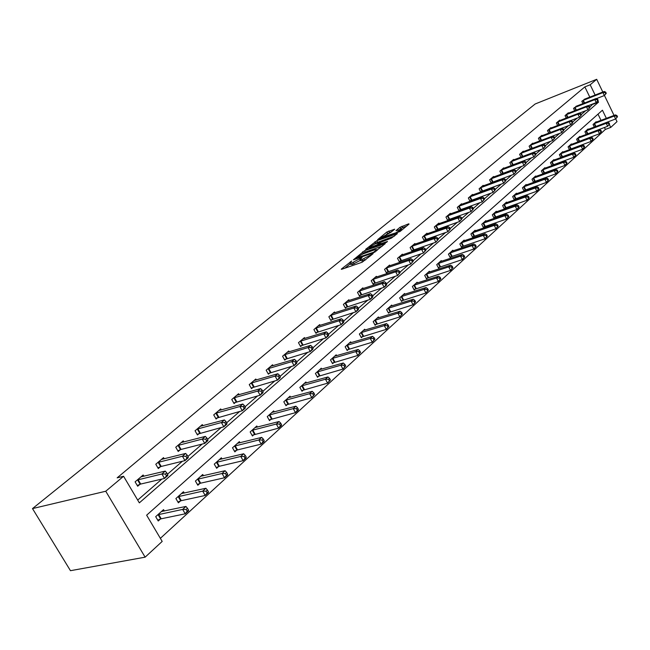 <?xml version="1.0" encoding="UTF-8"?>
<svg xmlns="http://www.w3.org/2000/svg" width="650" height="650" viewBox="0 0 650 650"><rect width="100%" height="100%" fill="white"/><g stroke="black" fill="none" stroke-linecap="round" stroke-linejoin="round"><path stroke-width="0.97" d="M351.707 261.024L341.543 268.938L341.266 269.246L341.819 269.238L362.131 262.243L373.019 253.752L362.164 259.439L360.336 259.48L362.091 257.416L351.707 263.063L349.919 263.096L351.707 261.024M394.672 229.206L386.937 231.977L377.618 239.639L400.091 231.465L409.077 224.055L408.704 223.836L400.034 227.289L395.964 230.701L401.497 229.377L395.817 232.838L381.136 237.599L390.821 232.359L394.672 229.206M589.81 97.151L584.862 86.897L590.184 84.768L596.692 79.308L535.153 103.992L32.5 508.593L70.468 570.692L145.129 557.172L162.191 541.418L146.64 515.182L602.436 110.207L606.352 118.341M584.862 86.897L117.154 477.848L123.581 476.271L105.747 491.238L32.5 508.593M364.544 250.721L353.373 259.821L373.596 252.785L385.255 243.636L364.544 250.721L365.267 252.086L361.887 254.329M365.633 249.324L376.821 240.719L397.434 233.586L391.365 238.136L381.257 242.068L378.373 244.514L387.498 241.483L386.392 242.393L365.796 249.632M137.702 500.094L161.915 479.05M167.513 474.183L182.39 461.248M187.923 456.446L202.166 444.072M207.626 439.319L221.26 427.473M226.655 422.784L239.72 411.434M245.05 406.794L257.571 395.915M262.836 391.341L274.844 380.908M280.044 376.382L291.566 366.373M296.709 361.904L307.759 352.292M312.845 347.872L323.456 338.65M328.486 334.287L338.674 325.423M343.647 321.108L353.446 312.593M358.353 308.327L367.77 300.137M372.629 295.921L381.68 288.048M386.482 283.871L395.192 276.307M399.945 272.179L408.322 264.891M413.018 260.812L421.094 253.801M425.734 249.762L433.501 243.011M438.1 239.013L445.583 232.513M450.125 228.564L457.34 222.292M461.833 218.384L468.78 212.347M473.233 208.479L479.927 202.662M484.331 198.835L490.791 193.221M495.146 189.434L501.369 184.023M505.684 180.278L511.688 175.061M515.962 171.348L521.755 166.311M525.98 162.638L531.57 157.779M535.754 154.139L541.149 149.451M545.293 145.852L550.501 141.326M554.604 137.759L559.626 133.396M563.696 129.862L568.547 125.645M572.569 122.143L577.257 118.072M581.246 114.603L585.772 110.671M589.721 107.242L593.044 103.846M143.877 476.255L143.146 475.004L135.102 481.853L137.694 486.233L139.864 484.364M164.231 458.811L163.54 457.624L155.781 464.238L158.308 468.552L160.404 466.749M183.901 441.959L183.251 440.838L175.752 447.233L178.222 451.482L180.245 449.743M202.914 425.677L202.304 424.613L195.049 430.788L197.462 434.98L199.42 433.298M221.301 409.931L220.724 408.915L213.712 414.895L216.076 419.023L217.969 417.398M239.102 394.696L238.558 393.729L231.766 399.514L234.073 403.585L235.909 402.017M256.336 379.949L255.816 379.023L249.243 384.621L251.501 388.643L253.281 387.124M273.033 365.666L272.537 364.78L266.167 370.207L268.385 374.173L270.108 372.694M289.209 351.821L288.746 350.976L282.571 356.233L284.741 360.149L286.406 358.719M304.907 338.398L304.46 337.586L298.472 342.688L300.601 346.548L302.217 345.158M320.125 325.374L319.702 324.602L313.893 329.55L315.981 333.361L317.549 332.012M334.904 312.739L334.498 311.992L328.859 316.802L330.907 320.564L332.426 319.256M349.253 300.471L348.863 299.756L343.387 304.419L345.394 308.141L346.873 306.873M363.188 288.559L362.822 287.869L357.5 292.402L359.474 296.067L360.904 294.84M376.74 276.981L376.382 276.315L371.215 280.719L373.149 284.342L374.546 283.148M389.911 265.72L389.569 265.086L384.54 269.368L386.441 272.951L387.798 271.781M402.716 254.776L402.391 254.158L397.499 258.326L399.368 261.861L400.684 260.731M415.179 244.124L414.871 243.531L410.109 247.585L411.938 251.079L413.229 249.982M427.31 233.764L427.009 233.188L422.378 237.136L424.182 240.589L425.433 239.517M439.124 223.673L438.831 223.113L434.322 226.956L436.093 230.376L437.312 229.328M450.621 213.842L450.344 213.306L445.957 217.051L447.696 220.423L448.882 219.408M461.833 204.271L461.565 203.751L457.283 207.399L458.997 210.73L460.151 209.739M472.761 194.935L472.501 194.431L468.333 197.99L470.015 201.289L471.144 200.322M480.829 192.01L481.853 191.141M480.74 192.051L479.099 188.817L483.161 185.347L483.413 185.835M491.465 182.894L492.294 182.179M491.173 182.999L489.596 179.871L493.561 176.491L493.797 176.963M501.832 174.005L502.491 173.444M501.361 174.184L499.834 171.153L503.709 167.854L503.937 168.309M511.94 165.336L512.428 164.921M511.298 165.579L509.827 162.638L513.606 159.421L513.825 159.859M520.999 157.178L519.577 154.326L523.266 151.182L523.486 151.612M530.473 148.98L529.1 146.218L532.707 143.146L532.911 143.561M539.727 140.985L538.403 138.296L541.921 135.298L542.124 135.704M548.771 133.169L547.487 130.553L550.924 127.628L551.119 128.018M557.611 125.531L556.367 122.996L559.723 120.128L559.91 120.51M566.247 118.064L565.045 115.603L568.327 112.799L568.506 113.173M574.689 110.776L573.528 108.371L576.916 105.999M582.952 103.642L581.823 101.311L585.13 98.987M160.363 538.338L605.386 129.415L604.443 127.473M601.014 120.356L598.008 114.132M164.361 511.014L163.54 509.624L155.691 516.669L158.243 520.991L160.363 519.074M184.243 493.066L183.471 491.749L175.89 498.558L178.384 502.816L180.44 500.963M203.458 475.735L202.735 474.484L195.406 481.057L197.844 485.257L199.826 483.47M222.032 458.973L221.357 457.787L214.264 464.141L216.653 468.284L218.571 466.554M240.012 442.764L239.363 441.634L232.505 447.785L234.845 451.872L236.697 450.198M257.408 427.082L256.799 426.002L250.161 431.957L252.444 435.988L254.239 434.371M274.259 411.897L273.683 410.865L267.256 416.634L269.49 420.607L271.229 419.039M290.582 397.183L290.038 396.199L283.806 401.789L286 405.714L287.682 404.194M306.41 382.923L305.89 381.981L299.853 387.4L301.998 391.276L303.631 389.805M321.766 369.102L321.271 368.201L315.412 373.449L317.517 377.276L319.101 375.846M336.659 355.688L336.188 354.819L330.501 359.921L332.564 363.691L334.1 362.31M351.122 342.664L350.667 341.835L345.15 346.783L347.173 350.512L348.668 349.164M365.162 330.021L364.731 329.225L359.369 334.027L361.359 337.716L362.806 336.408M378.804 317.744L378.398 316.973L373.189 321.644L375.139 325.276L376.545 324.009M392.072 305.809L391.674 305.069L386.612 309.603L388.529 313.194L389.894 311.959M404.966 294.198L404.584 293.491L399.661 297.903L401.546 301.454L402.87 300.251M417.511 282.912L417.146 282.23L412.36 286.52L414.204 290.03L415.496 288.86M429.715 271.936L429.366 271.269L424.702 275.446L426.522 278.915L427.781 277.777M441.594 261.243L441.261 260.601L436.727 264.672L438.506 268.092L439.733 266.988M453.164 250.835L452.847 250.217L448.427 254.174L450.182 257.562L451.376 256.49M464.441 240.695L464.132 240.094L459.826 243.961L461.549 247.309L462.711 246.252M475.418 230.815L475.126 230.238L470.933 234L472.631 237.307L473.761 236.291M486.127 221.187L485.843 220.626L481.756 224.299L483.421 227.565L484.526 226.574M496.567 211.803L496.291 211.258L492.31 214.833L493.951 218.067L495.024 217.1M506.756 202.646L506.488 202.118L502.596 205.603L504.213 208.804L505.269 207.862M516.693 193.708L516.433 193.196L512.639 196.601L514.231 199.769L515.255 198.843M526.386 184.99L526.142 184.494L522.438 187.817L524.006 190.954L525.005 190.052M535.852 176.475L535.616 175.996L532.001 179.246L533.544 182.341L534.519 181.464M545.098 168.163L544.871 167.7L541.336 170.869L542.864 173.94L543.814 173.079M552.037 165.653L552.89 164.889M551.939 165.693L550.461 162.687L553.914 159.591L554.133 160.046M561.048 157.528L561.762 156.886M560.804 157.617L559.366 154.7L562.746 151.678L562.957 152.116M569.847 149.581L570.424 149.061M569.465 149.727L568.076 146.892L571.374 143.934L571.586 144.365M578.451 141.822L578.898 141.416M577.931 142.009L576.591 139.263L579.816 136.37L580.011 136.784M586.211 134.477L584.911 131.796L588.063 128.968L588.258 129.374M594.311 127.108L593.052 124.499L596.131 121.737L596.326 122.127M615.704 118.893L617.012 121.623L610.732 127.424L609.302 124.467M605.386 129.415L610.732 127.424M614.047 115.44L604.451 95.461M602.81 92.04L596.692 79.308M123.581 476.271L139.336 502.856L598.544 102.131L597.911 100.815M596.984 98.897L596.789 98.491M595.132 95.054L590.184 84.768M105.747 491.238L145.129 557.172M608.384 122.566L608.026 121.818M593.214 104.203L598.544 102.131M350.066 263.364L350.659 264.477L352.446 264.452L351.707 263.063M360.709 260.171L352.446 264.452M360.482 259.748L361.083 260.869L362.903 260.837L362.164 259.439M365.747 259.805L362.903 260.837M350.293 263.794L344.939 268.166M382.354 246.098L365.267 252.086M355.534 258.269L373.482 252.289L376.821 249.665L374.969 249.722L362.863 253.947L355.534 258.269M374.359 244.148L375.651 243.092L374.944 241.743M394.534 236.047L375.651 243.092M374.741 244.002L369.005 247.52L370.508 247.463L377.057 244.79L379.941 242.344L374.741 244.002M406.404 226.257L402.602 227.614L399.579 229.588M391.983 231.408L386.457 234.276M188.492 510.031L187.46 508.276L186.16 509.47L187.184 511.225L188.492 510.031L188.484 510.827L185.234 513.809L182.658 509.405L185.916 506.439L161.436 511.517M157.747 520.146L161.216 518.781L185.234 513.809L187.184 511.225M157.82 514.759L182.658 509.405L186.16 509.47M185.916 506.439L187.46 508.276M167.798 474.663L166.757 472.883L165.417 474.037L166.465 475.824L167.798 474.663L167.838 475.54L164.515 478.441L161.907 473.988L137.288 480.001M165.417 474.037L161.907 473.988L165.246 471.096L140.985 476.848M166.465 475.824L164.515 478.441L140.709 484.055L137.239 485.469M166.757 472.883L165.246 471.096M208.406 491.774L207.407 490.043L206.148 491.189L207.155 492.927L208.406 491.774L208.357 492.586L205.221 495.471L202.702 491.132L205.855 488.264L181.439 493.577M177.913 502.003L181.277 500.671L205.221 495.471L207.155 492.927M177.946 496.714L202.702 491.132L206.148 491.189M205.855 488.264L207.407 490.043M227.638 474.142L226.663 472.436L225.444 473.541L226.428 475.256L227.638 474.142L227.549 474.988L224.518 477.766L222.064 473.493L225.103 470.722L200.769 476.247M197.389 484.477L200.655 483.169L224.518 477.766L226.428 475.256M197.389 479.277L222.064 473.493L225.444 473.541M225.103 470.722L226.663 472.436M188.199 456.918L187.184 455.163L185.892 456.284L186.916 458.039L188.199 456.918L188.199 457.819L184.982 460.614L182.439 456.227L157.885 462.451M185.892 456.284L182.439 456.227L185.656 453.44L161.46 459.404M186.916 458.039L184.982 460.614L161.241 466.44L157.877 467.821M187.184 455.163L185.656 453.44M207.894 439.79L206.903 438.059L205.66 439.14L206.651 440.871L207.894 439.79L207.846 440.716L204.742 443.414L202.256 439.091L177.783 445.494M205.66 439.14L202.256 439.091L205.368 436.402L181.236 442.552M206.651 440.871L204.742 443.414L181.074 449.434L177.808 450.775M206.903 438.059L205.368 436.402M246.22 457.104L245.261 455.423L244.091 456.495L245.05 458.185L246.22 457.104L246.09 457.974L243.165 460.663L240.76 456.446L243.693 453.773L219.448 459.493M216.222 467.537L219.391 466.261L243.165 460.663L245.05 458.185M216.19 462.418L240.76 456.446L244.091 456.495M243.693 453.773L245.261 455.423M264.184 440.643L263.25 438.977L262.113 440.017L263.055 441.683L264.184 440.643L264.022 441.529L261.186 444.129L258.838 439.977L261.674 437.385L237.526 443.292M234.431 451.149L237.51 449.906L261.186 444.129L263.055 441.683M234.366 446.119L258.838 439.977L262.113 440.017M261.674 437.385L263.25 438.977M281.564 424.71L280.637 423.077L279.541 424.076L280.467 425.718L281.564 424.71L281.361 425.62L278.614 428.139L276.315 424.036L279.061 421.533L255.019 427.602M252.054 435.289L278.614 428.139L280.467 425.718M251.956 430.341L276.315 424.036L279.541 424.076M279.061 421.533L280.637 423.077M226.915 423.239L225.948 421.533L224.746 422.581L225.721 424.288L226.915 423.239L226.834 424.19L223.828 426.798L221.398 422.541L197.015 429.114M224.746 422.581L221.398 422.541L224.404 419.941L200.354 426.27M225.721 424.288L223.828 426.798L197.072 434.298M225.948 421.533L224.404 419.941M245.302 407.249L244.359 405.567L243.197 406.575L244.148 408.257L245.302 407.249L245.18 408.216L242.279 410.735L239.899 406.534L215.613 413.27M243.197 406.575L239.899 406.534L242.807 404.024L218.839 410.524M244.148 408.257L242.279 410.735L215.703 418.372M244.359 405.567L242.807 404.024M263.088 391.787L262.161 390.13L261.032 391.105L261.966 392.762L263.088 391.787L262.925 392.771L260.122 395.208L257.79 391.064L233.602 397.946M261.032 391.105L257.79 391.064L260.601 388.635L236.73 395.281M261.966 392.762L260.122 395.208L233.716 402.959M262.161 390.13L260.601 388.635M298.374 409.297L297.473 407.688L296.408 408.655L297.31 410.272L298.374 409.297L298.139 410.223L295.49 412.661L293.231 408.623L295.896 406.193L271.952 412.417M269.108 419.933L295.49 412.661L297.31 410.272M268.994 415.074L293.231 408.623L296.408 408.655M295.896 406.193L297.473 407.688M280.288 376.821L279.378 375.188L278.298 376.131L279.207 377.764L280.288 376.821L280.093 377.821L277.379 380.185L275.104 376.098L251.022 383.11M278.298 376.131L275.104 376.098L277.826 373.742L254.053 380.526M279.207 377.764L277.379 380.185L251.16 388.034M279.378 375.188L277.826 373.742M314.657 394.379L313.771 392.779L312.748 393.721L313.625 395.322L314.657 394.379L311.821 397.678L309.611 393.689L312.187 391.341L288.364 397.702M285.634 405.064L311.821 397.678L313.625 395.322M285.496 400.27L309.611 393.689L312.748 393.721M312.187 391.341L313.771 392.779M296.944 362.334L296.059 360.726L295.002 361.636L295.896 363.252L296.944 362.334L296.717 363.35L294.092 365.633L291.858 361.611L267.898 368.737M295.002 361.636L291.858 361.611L294.499 359.328L270.831 366.234M295.896 363.252L294.092 365.633L268.06 373.588M296.059 360.726L294.499 359.328M330.428 379.917L329.566 378.349L328.567 379.259L329.428 380.835L330.428 379.917L327.641 383.159L325.479 379.226L327.982 376.951L304.273 383.443M301.649 390.642L327.641 383.159L329.428 380.835M301.486 385.929L325.479 379.226L328.567 379.259M327.982 376.951L329.566 378.349M313.081 348.303L312.203 346.718L311.188 347.596L312.057 349.188L313.081 348.303L312.821 349.326L310.277 351.544L308.092 347.571L284.245 354.811M311.188 347.596L308.092 347.571L310.643 345.361L287.089 352.381M312.057 349.188L310.277 351.544L284.424 359.58M312.203 346.718L310.643 345.361M345.711 365.901L344.866 364.349L343.899 365.235L344.744 366.787L345.711 365.901L342.981 369.086L340.86 365.211L343.281 363.001L319.694 369.606M317.184 376.667L342.981 369.086L344.744 366.787M316.997 372.027L340.86 365.211L343.899 365.235M343.281 363.001L344.866 364.349M328.713 334.709L327.86 333.141L326.869 333.994L327.722 335.562L328.713 334.709L328.429 335.741L325.959 337.894L323.822 333.97L300.097 341.307M326.869 333.994L323.822 333.97L326.292 331.833L302.851 338.959M327.722 335.562L325.959 337.894L300.3 346.003M327.86 333.141L326.292 331.833M360.539 352.316L359.702 350.781L358.767 351.642L359.596 353.178L360.539 352.316L357.849 355.444L355.777 351.618L358.126 349.473L334.661 356.192M332.248 363.106L357.849 355.444L359.596 353.178M332.044 358.54L355.777 351.618L358.767 351.642M358.126 349.473L359.702 350.781M343.874 321.523L343.029 319.979L342.071 320.808L342.916 322.359L343.874 321.523L343.558 322.571L341.161 324.659L339.064 320.783L315.469 328.209M342.071 320.808L339.064 320.783L341.469 318.711L318.142 325.926M342.916 322.359L341.161 324.659L315.689 332.832M343.029 319.979L341.469 318.711M374.92 339.129L374.099 337.618L373.189 338.455L374.01 339.966L374.92 339.129L372.279 342.209L370.24 338.431L372.523 336.351L349.188 343.168M346.864 349.944L372.279 342.209L374.01 339.966M346.645 345.442L370.24 338.431L373.189 338.455M372.523 336.351L374.099 337.618M358.572 308.734L357.752 307.206L356.826 308.011L357.646 309.546L358.572 308.734L358.239 309.79L355.916 311.813L353.86 307.994L330.387 315.494M356.826 308.011L353.86 307.994L356.184 305.979L332.987 313.284M357.646 309.546L355.916 311.813L330.631 320.052M357.752 307.206L356.184 305.979M388.871 326.341L388.074 324.846L387.197 325.65L387.993 327.145L388.871 326.341L386.279 329.363L384.28 325.626L386.498 323.611L363.293 330.517M361.059 337.163L386.279 329.363L387.993 327.145M360.823 332.727L384.28 325.626L387.197 325.65M386.498 323.611L388.074 324.846M372.84 296.327L372.036 294.816L371.134 295.604L371.938 297.107L372.84 296.327L372.483 297.391L370.232 299.358L368.209 295.579L344.874 303.16M371.134 295.604L368.209 295.579L370.476 293.629L347.392 301.007M371.938 297.107L370.232 299.358L345.134 307.645M372.036 294.816L370.476 293.629M402.431 313.909L401.643 312.439L400.79 313.219L401.57 314.697L402.431 313.909L399.88 316.891L397.914 313.202L400.067 311.244L377 318.232M374.855 324.748L399.88 316.891L401.57 314.697M374.595 320.377L397.914 313.202L400.79 313.219M400.067 311.244L401.643 312.439M386.693 284.277L385.905 282.791L385.027 283.546L385.824 285.041L386.693 284.277L386.319 285.35L384.126 287.259L382.143 283.53L358.946 291.176M385.027 283.546L382.143 283.53L384.345 281.637L361.392 289.088M385.824 285.041L384.126 287.259L359.214 295.596M385.905 282.791L384.345 281.637M415.594 301.844L414.83 300.381L413.993 301.145L414.765 302.608L415.594 301.844L413.083 304.769L411.158 301.129L413.246 299.227L390.317 306.288M388.253 312.683L413.083 304.769L414.765 302.608M387.985 308.376L411.158 301.129L413.993 301.145M413.246 299.227L414.83 300.381M400.148 272.569L399.376 271.099L398.523 271.838L399.303 273.317L400.148 272.569L397.621 275.502L395.679 271.83L372.613 279.524M398.523 271.838L395.679 271.83L397.816 269.986L374.993 277.501M399.303 273.317L397.621 275.502L372.897 283.879M399.376 271.099L397.816 269.986M428.391 290.111L427.635 288.673L426.823 289.412L427.578 290.851L428.391 290.111L425.921 292.996L424.036 289.396L426.059 287.544L403.26 294.678M401.277 300.95L425.921 292.996L427.578 290.851M400.993 296.709L424.036 289.396L426.823 289.412M426.059 287.544L427.635 288.673M413.229 261.202L412.466 259.748L411.637 260.463L412.401 261.918L413.229 261.202L410.743 264.087L408.834 260.455L385.905 268.206M411.637 260.463L408.834 260.455L410.906 258.659L388.221 266.232M412.401 261.918L410.743 264.087L386.197 272.496M412.466 259.748L410.906 258.659M440.83 278.704L440.091 277.282L439.302 278.005L440.042 279.427L440.83 278.704L438.401 281.548L436.548 277.989L438.523 276.193L415.862 283.384M413.944 289.543L438.401 281.548L440.042 279.427M413.652 285.358L436.548 277.989L439.302 278.005M438.523 276.193L440.091 277.282M425.937 250.144L425.189 248.714L424.385 249.413L425.132 250.843L425.937 250.144L423.491 252.988L421.614 249.397L398.824 257.197M424.385 249.413L421.614 249.397L423.629 247.658L401.074 255.279M425.132 250.843L423.491 252.988L399.132 261.43M425.189 248.714L423.629 247.658M452.928 267.613L452.205 266.207L451.433 266.914L452.164 268.32L452.928 267.613L450.539 270.408L448.719 266.898L450.637 265.151L428.114 272.391M426.278 278.444L450.539 270.408L452.164 268.32M425.969 274.316L448.719 266.898L451.433 266.914M450.637 265.151L452.205 266.207M438.295 239.395L437.564 237.981L436.776 238.656L437.515 240.078L438.295 239.395L435.89 242.198L434.046 238.648L411.401 246.488M436.776 238.656L434.046 238.648L436.012 236.957L413.587 244.619M437.515 240.078L435.89 242.198L411.718 250.656M437.564 237.981L436.012 236.957M464.701 256.823L463.986 255.434L463.239 256.116L463.962 257.506L464.701 256.823L462.353 259.577L460.558 256.108L462.426 254.402L440.042 261.698M438.271 267.637L462.353 259.577L463.962 257.506M437.954 263.567L460.558 256.108L463.239 256.116M462.426 254.402L463.986 255.434M450.32 228.938L449.597 227.541L448.841 228.199L449.564 229.596L450.32 228.938L447.956 231.693L446.144 228.191L423.629 236.064M448.841 228.199L446.144 228.191L448.053 226.541L425.766 234.244M449.564 229.596L447.956 231.693L423.962 240.175M449.597 227.541L448.053 226.541M476.166 246.318L475.459 244.944L474.736 245.611L475.434 246.984L476.166 246.318L473.842 249.031L472.087 245.602L473.899 243.945L451.661 251.282M449.954 257.116L473.842 249.031L475.434 246.984M449.621 253.102L472.087 245.602L474.736 245.611M473.899 243.945L475.459 244.944M462.028 218.757L461.313 217.376L460.574 218.018L461.289 219.408L462.028 218.757L459.696 221.471L457.917 218.01L435.541 225.916M460.574 218.018L457.917 218.01L459.769 216.409L437.621 224.144M461.289 219.408L459.696 221.471L435.882 229.978M461.313 217.376L459.769 216.409M487.321 236.088L486.631 234.731L485.924 235.381L486.614 236.738L487.321 236.088L485.038 238.761L483.308 235.373L485.079 233.756L462.971 241.134M461.329 246.87L485.038 238.761L486.614 236.738M460.988 242.913L483.308 235.373L485.924 235.381M485.079 233.756L486.631 234.731M473.419 208.853L472.721 207.48L471.997 208.106L472.696 209.479L473.419 208.853L471.12 211.526L469.373 208.106L447.143 216.036M471.997 208.106L469.373 208.106L471.185 206.537L449.166 214.313M472.696 209.479L471.12 211.526L447.493 220.041M472.721 207.48L471.185 206.537M498.184 226.127L497.51 224.786L496.819 225.412L497.502 226.761L498.184 226.127L495.942 228.759L494.236 225.412L495.958 223.836L473.996 231.246M472.412 236.893L495.942 228.759L497.502 226.761M472.062 232.984L494.236 225.412L496.819 225.412M495.958 223.836L497.51 224.786M484.518 199.201L483.827 197.844L483.129 198.453L483.811 199.81L484.518 199.201L482.251 201.833L480.537 198.453L458.445 206.407M483.129 198.453L480.537 198.453L482.292 196.926L460.419 204.726M483.811 199.81L482.251 201.833L458.802 210.356M483.827 197.844L482.292 196.926M508.779 216.418L508.105 215.093L507.439 215.711L508.105 217.035L508.779 216.418L506.561 219.018L504.887 215.703L506.569 214.167L484.746 221.618M483.218 227.159L506.561 219.018L508.105 217.035M482.861 223.299L504.887 215.703L507.439 215.711M506.569 214.167L508.105 215.093M495.324 189.792L494.65 188.459L493.968 189.053L494.642 190.393L495.324 189.792L493.098 192.392L491.408 189.053L469.462 197.023M493.968 189.053L491.408 189.053L493.122 187.566L471.38 195.39M494.642 190.393L493.098 192.392L469.828 200.923M494.65 188.459L493.122 187.566M519.098 206.96L518.44 205.644L517.782 206.245L518.448 207.553L519.098 206.96L516.913 209.519L515.263 206.237L516.904 204.75L495.219 212.217M493.748 217.677L516.913 209.519L518.448 207.553M493.382 213.866L515.263 206.237L517.782 206.245M516.904 204.75L518.44 205.644M505.863 180.635L505.196 179.311L504.53 179.888L505.196 181.212L505.863 180.635L503.669 183.194L502.003 179.888L480.196 187.874M504.53 179.888L502.003 179.888L503.677 178.441L482.073 186.282M505.196 181.212L503.669 183.194L480.569 191.726M505.196 179.311L503.677 178.441M529.165 197.73L528.515 196.438L527.873 197.015L528.523 198.315L529.165 197.73L527.012 200.257L525.387 197.015L526.979 195.561L505.44 203.052M504.018 208.422L527.012 200.257L528.523 198.315M503.652 204.661L525.387 197.015L527.873 197.015M526.979 195.561L528.515 196.438M516.133 171.697L515.483 170.389L514.832 170.958L515.483 172.266L516.133 171.697L513.971 174.224L512.33 170.958L490.669 178.961M514.832 170.958L512.33 170.958L513.963 169.544L492.497 177.401M515.483 172.266L513.971 174.224L491.051 182.756M515.483 170.389L513.963 169.544M538.98 188.736L538.338 187.452L537.712 188.021L538.354 189.304L538.98 188.736L536.851 191.23L535.259 188.021L536.811 186.599L515.409 194.114M514.044 199.396L536.851 191.23L538.354 189.304M513.663 195.683L535.259 188.021L537.712 188.021M536.811 186.599L538.338 187.452M526.151 162.987L525.509 161.696L524.875 162.24L525.517 163.54L526.151 162.987L524.014 165.482L522.405 162.248L500.882 170.259M524.875 162.24L522.405 162.248L523.997 160.867L502.669 168.74M525.517 163.54L524.014 165.482L501.272 174.005M525.509 161.696L523.997 160.867M548.551 179.952L547.926 178.685L547.316 179.246L547.95 180.513L548.551 179.952L546.455 182.414L544.887 179.246L546.406 177.856L525.143 185.388M523.819 190.588L546.455 182.414L547.95 180.513M523.437 186.916L544.887 179.246L547.316 179.246M546.406 177.856L547.926 178.685M535.925 154.489L535.291 153.205L534.674 153.749L535.308 155.025L535.925 154.489L533.821 156.942L532.228 153.749L510.851 161.769M534.674 153.749L532.228 153.749L533.78 152.409L512.59 160.282M535.308 155.025L533.821 156.942L511.241 165.466M535.291 153.205L533.78 152.409M557.895 171.389L557.278 170.138L556.684 170.674L557.302 171.933L557.895 171.389L555.831 173.818L554.279 170.674L555.766 169.325L534.641 176.873M533.366 181.984L555.831 173.818L557.302 171.933M532.976 178.368L554.279 170.674L556.684 170.674M555.766 169.325L557.278 170.138M545.464 146.193L544.838 144.926L544.229 145.454L544.854 146.721L545.464 146.193L543.384 148.623L541.816 145.454L520.577 153.481M544.229 145.454L541.816 145.454L543.335 144.146L522.275 152.027M544.854 146.721L543.384 148.623L520.975 157.129M544.838 144.926L543.335 144.146M567.019 163.028L566.41 161.785L565.833 162.313L566.442 163.556L567.019 163.028L564.98 165.417L563.452 162.313L564.907 160.997L543.92 168.553M542.685 173.591L564.98 165.417L566.442 163.556M542.295 170.007L563.452 162.313L565.833 162.313M564.907 160.997L566.41 161.785M554.767 138.101L554.149 136.849L553.564 137.361L554.182 138.612L554.767 138.101L552.719 140.489L551.176 137.361L530.075 145.389M553.564 137.361L551.176 137.361L552.654 136.086L531.741 143.975M554.182 138.612L552.719 140.489L530.652 148.915M554.149 136.849L552.654 136.086M575.933 154.862L575.331 153.636L574.762 154.148L575.364 155.374L575.933 154.862L573.918 157.227L572.414 154.148L573.828 152.864L552.979 160.428M551.793 165.384L573.918 157.227L575.364 155.374M551.395 161.85L572.414 154.148L574.762 154.148M573.828 152.864L575.331 153.636M563.859 130.195L563.249 128.952L562.673 129.456L563.282 130.699L563.859 130.195L561.836 132.559L560.316 129.464L539.354 137.483M562.673 129.456L560.316 129.464L561.762 128.213L540.979 136.102M563.282 130.699L561.836 132.559L540.727 140.603M563.249 128.952L561.762 128.213L570.733 124.808L569.238 121.745L548.421 129.764M584.626 146.884L584.033 145.665L583.481 146.177L584.082 147.388L584.626 146.884L582.644 149.216L581.165 146.177L582.546 144.918L561.836 152.49M560.682 157.373L582.644 149.216L584.082 147.388M560.284 153.879L581.165 146.177L583.481 146.177M582.546 144.918L584.033 145.665M571.569 121.737L572.171 122.964L572.731 122.476L572.138 121.249L569.238 121.745L570.651 120.526L550.006 128.416M572.731 122.476L572.146 123.581L570.733 124.808L572.171 122.964M572.138 121.249L570.651 120.526M593.133 139.092L592.548 137.889L592.004 138.385L592.589 139.588L593.133 139.092L591.175 141.391L589.712 138.385L591.061 137.15L570.489 144.731M569.376 149.541L591.175 141.391L592.589 139.588M568.969 146.096L589.712 138.385L592.004 138.385M591.061 137.15L592.548 137.889M581.401 114.936L580.816 113.718L580.263 114.197L580.856 115.407L581.401 114.936L579.434 117.236L577.956 114.205L557.278 122.216M580.263 114.197L577.956 114.205L579.337 113.011L558.821 120.9M580.856 115.407L579.434 117.236L570.749 120.567M580.816 113.718L579.337 113.011M601.437 131.479L600.86 130.284L600.332 130.764L600.909 131.958L601.437 131.479L599.503 133.754L598.065 130.772L599.381 129.569L578.947 137.15M577.874 141.887L599.503 133.754L600.909 131.958M577.46 138.474L598.065 130.772L600.332 130.764M599.381 129.569L600.86 130.284M589.875 107.567L589.298 106.364L588.762 106.827L589.339 108.03L589.875 107.567L587.933 109.842L586.479 106.836L565.931 114.847M588.762 106.827L586.479 106.836L587.827 105.674L567.442 113.555M589.339 108.03L587.933 109.842L579.508 113.092M589.298 106.364L587.827 105.674M609.562 124.028L608.993 122.85L608.473 123.321L609.042 124.499L609.562 124.028L607.653 126.279L606.231 123.329L607.523 122.151L587.218 129.732M586.178 134.404L607.653 126.279L609.042 124.499M585.764 131.032L606.231 123.329L608.473 123.321M607.523 122.151L608.993 122.85M598.154 100.36L597.586 99.174L597.058 99.629L597.634 100.815L598.154 100.36L596.237 102.611L594.807 99.637L574.397 107.632M597.058 99.629L594.807 99.637L596.123 98.499L575.876 106.372M597.634 100.815L596.237 102.611L588.063 105.779M597.586 99.174L596.123 98.499M617.5 116.748L616.939 115.586L616.436 116.041L616.996 117.211L617.5 116.748L615.615 118.974L614.209 116.049L615.477 114.896L595.303 122.476M594.303 127.083L615.615 118.974L616.996 117.211M593.889 123.752L614.209 116.049L616.436 116.041M615.477 114.896L616.939 115.586M606.255 93.316L605.694 92.138L605.174 92.584L605.743 93.763L606.255 93.316L604.362 95.534L602.948 92.593L582.668 100.587M605.174 92.584L602.948 92.593L604.232 91.479L584.114 99.353M605.743 93.763L604.362 95.534L596.424 98.638M605.694 92.138L604.232 91.479M350.626 262.267L350.358 261.763M371.532 255.036L371.248 254.507M361.01 258.676L360.734 258.156M354.12 263.868L353.381 262.478M360.344 260.471L359.604 259.082M364.609 260.252L363.862 258.854M370.402 255.962L370.126 255.434M363.358 253.126L362.635 251.761M355.981 258.919L355.737 258.464M373.717 252.744L373.482 252.289M375.107 252.037L374.839 251.542M376.293 251.103L376.017 250.575M377.536 242.068L376.821 240.719M379.178 244.928L378.942 244.489M370.744 247.894L370.508 247.463M375.375 246.269L375.148 245.83M377.455 245.537L377.057 244.79M379.966 243.132L379.697 242.621M382.874 237.941L382.655 237.526M396.045 233.269L395.817 232.838M400.741 228.629L400.034 227.289M402.602 227.614L401.903 226.273M387.636 233.309L386.937 231.977M389.488 232.302L388.789 230.969M160.631 518.968L158.088 514.646M161.216 518.781L158.665 514.459M138.125 479.684L140.709 484.055M137.548 479.887L140.132 484.25M180.7 500.858L178.206 496.6M181.277 500.671L178.782 496.413M200.086 483.364L197.649 479.164M200.655 483.169L198.218 478.977M158.722 462.134L161.241 466.44M158.153 462.337L160.672 466.643M178.612 445.185L181.074 449.434M178.043 445.388L180.505 449.629M218.822 466.448L216.442 462.312M219.391 466.261L217.011 462.126M236.949 450.093L234.626 446.014M237.51 449.906L235.178 445.819M254.491 434.265L252.208 430.235M255.052 434.07L252.769 430.048M197.836 428.805L200.249 432.989M197.275 429L199.68 433.184M216.426 412.961L218.782 417.089M215.865 413.164L218.221 417.292M234.414 397.629L236.714 401.7M233.854 397.832L236.161 401.903M271.473 418.933L269.246 414.968M272.025 418.746L269.791 414.773M251.826 382.793L254.077 386.807M251.274 382.996L253.533 387.01M287.926 404.089L285.74 400.173M288.478 403.894L286.284 399.977M268.686 368.42L270.896 372.385M268.141 368.623L270.351 372.588M303.875 389.699L301.73 385.832M304.419 389.504L302.274 385.637M285.025 354.494L287.194 358.41M284.489 354.697L286.65 358.605M319.337 375.741L317.241 371.922M319.873 375.546L317.777 371.727M300.869 340.998L302.998 344.858M300.332 341.201L302.461 345.053M334.344 362.204L332.28 358.434M334.872 362.009L332.816 358.239M316.241 327.901L318.321 331.711M315.705 328.104L317.785 331.906M348.904 349.066L346.881 345.337M349.432 348.871L347.409 345.142M331.151 315.185L333.19 318.947M330.623 315.396L332.662 319.15M363.041 336.302L361.059 332.629M363.561 336.107L361.579 332.434M345.629 302.851L347.636 306.564M345.109 303.054L347.108 306.767M376.773 323.911L374.831 320.279M377.293 323.716L375.351 320.084M359.694 290.867L361.66 294.531M359.174 291.07L361.14 294.734M390.122 311.862L388.213 308.279M390.634 311.667L388.724 308.084M373.36 279.224L375.286 282.848M372.84 279.427L374.774 283.043M403.098 300.154L401.221 296.611M403.609 299.959L401.733 296.416M386.636 267.906L388.529 271.481M386.132 268.101L388.026 271.684M415.724 288.762L413.879 285.261M416.227 288.567L414.383 285.066M399.555 256.896L401.416 260.431M399.051 257.099L400.912 260.634M428.001 277.68L426.189 274.219M428.504 277.485L426.692 274.024M412.116 246.188L413.952 249.681M411.621 246.391L413.449 249.876M439.952 266.89L438.173 263.469M440.448 266.703L438.669 263.274M424.352 235.763L426.148 239.216M423.849 235.966L425.652 239.419M451.596 256.392L449.841 253.012M452.083 256.197L450.336 252.818M436.256 225.615L438.019 229.028M435.76 225.818L437.531 229.231M462.93 246.163L461.207 242.816M463.418 245.968L461.695 242.621M447.85 215.735L449.589 219.115M447.363 215.938L449.093 219.31M473.972 236.194L472.282 232.887M474.459 235.999L472.761 232.692M459.144 206.115L460.85 209.446M458.656 206.31L460.371 209.649M484.738 226.476L483.072 223.21M485.217 226.289L483.551 223.015M470.153 196.731L471.835 200.029M469.674 196.926L471.356 200.224M495.235 217.002L493.594 213.769M495.714 216.816L494.073 213.582M480.886 187.582L482.536 190.848M480.407 187.785L482.064 191.043M505.473 207.764L503.856 204.571M505.944 207.577L504.327 204.376M491.351 178.669L492.976 181.894M490.872 178.864L492.505 182.089M515.458 198.754L513.866 195.593M515.929 198.567L514.337 195.398M501.556 169.967L503.157 173.16M501.085 170.162L502.694 173.355M525.208 189.954L523.64 186.826M525.671 189.768L524.103 186.639M511.517 161.476L513.094 164.637M511.054 161.671L512.631 164.824M534.722 181.366L533.179 178.271M535.186 181.179L533.642 178.084M521.243 153.189L522.795 156.317M520.78 153.384L522.332 156.504M544.009 172.989L542.49 169.918M544.472 172.794L542.953 169.731M530.733 145.096L532.269 148.192M530.278 145.291L531.806 148.387M553.085 164.799L551.59 161.761M553.54 164.612L552.045 161.574M540.004 137.199L541.515 140.254M539.549 137.394L541.06 140.449M561.949 156.796L560.479 153.79M562.404 156.609L560.926 153.603M549.063 129.48L550.542 132.486M548.616 129.675L550.087 132.665M570.619 148.972L569.164 146.006M571.066 148.793L569.611 145.819M557.911 121.94L559.349 124.865M557.464 122.127L558.894 125.036M579.085 141.334L577.655 138.393M579.532 141.148L578.094 138.206M566.564 114.562L567.954 117.406M566.126 114.758L567.499 117.585M587.372 133.859L585.951 130.942M587.811 133.673L586.398 130.764M575.023 107.356L576.363 110.126M574.584 107.543L575.916 110.297M595.465 126.547L594.076 123.662M595.904 126.368L594.506 123.484M583.294 100.311L584.594 103.001M582.855 100.498L584.155 103.171M355.648 259.033L355.379 258.529M377.195 250.364L376.821 249.665M378.682 245.107L378.414 244.595M369.444 248.349L369.111 247.731M380.242 242.905L379.941 242.344M381.558 238.412L381.241 237.794M401.83 230.027L401.497 229.377"/></g></svg>
